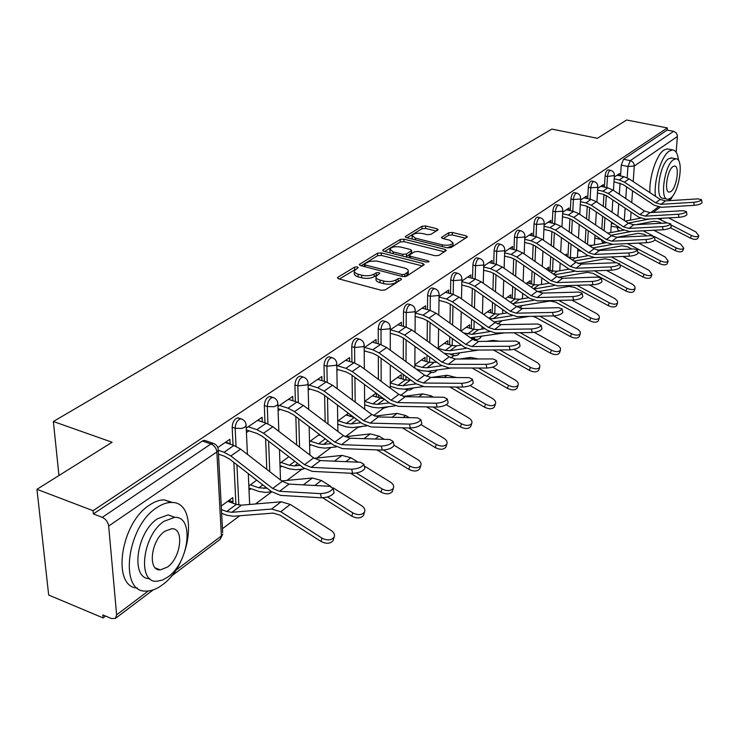 <?xml version="1.0" encoding="UTF-8"?>
<svg xmlns="http://www.w3.org/2000/svg" width="739" height="739" viewBox="0 0 739 739"><rect width="100%" height="100%" fill="white"/><g stroke="black" fill="none" stroke-linecap="round" stroke-linejoin="round"><path stroke-width="1.11" d="M357.316 266.881L354.618 267.121L337.917 277.236L337.455 277.735L338.647 278.834L381.241 290.279L385.195 289.928L401.48 279.453L400.871 278.335L398.145 278.575L396.067 279.915C392.649 281.679 388.483 282.049 383.569 281.014L380.022 280.072C376.982 279.185 375.652 277.993 376.022 276.478L379.8 273.347L378.931 272.571L376.225 272.802L374.11 274.123C370.664 275.859 366.526 276.22 361.676 275.204L356.54 273.716L354.351 271.934L354.295 270.779L358.166 267.638L357.316 266.881M355.487 269.412L339.33 279.019M399.309 280.848L396.058 282.529L396.067 279.915M377.241 275.084L374.128 276.719L374.11 274.123M601.213 239.575L602.331 242.198L604.41 242.688M584.965 253.662L586.313 254.576M471.574 337.797L474.808 339.284M450.069 354.203L453.155 355.404M427.733 371.292L430.578 372.207M404.63 389.093L406.995 389.758M437.765 230.097L438.125 229.709L436.888 228.711L425.618 225.968L422.034 226.263L405.203 236.637L406.413 237.644L447.428 247.842L451.113 247.528L467.454 236.868L466.161 235.833L452.296 232.462L448.693 232.757L441.469 237.459L442.726 238.485L449.626 240.184L453.053 242.983C451.298 245.108 447.714 245.736 442.282 244.849L415.318 238.161L412.039 235.455C413.812 233.339 417.396 232.711 422.782 233.579L427.225 234.669L430.855 234.374L437.765 230.097M175.568 570.453L221.386 535.951L216.86 451.945L108.679 526.048L116.623 614.839L115.46 618.367L111.534 618.552L102.841 614.913L103.127 617.933L48.682 595.052L36.95 489.31L112.097 442.236L53.365 421.507L551.867 129.094L597.389 138.295L626.598 120.004L667.363 127.93L93.04 510.695L93.345 513.928L102.296 517.355L210.957 443.936L212.971 443.252L214.402 443.788M36.95 489.31L93.04 510.695M381.352 252.886L377.583 253.2L359.311 264.47L360.512 265.541L402.607 276.58L406.478 276.238L424.241 264.636L422.957 263.537L381.352 252.886L381.352 255.426L377.592 255.74L361.186 265.726M383.135 249.837L400.261 239.464L403.928 239.159L444.998 249.403L446.291 250.466L438.855 255.417L435.114 255.731L418.228 251.472L414.496 251.787L409.277 255.232L410.524 256.304L428.195 260.802L429.091 261.569L426.181 262.096L383.938 251.306L382.728 250.272L383.135 249.837L383.144 250.992M617.896 216.157L618.709 203.853M619.328 194.283L620.067 183.124M620.529 175.974L621.25 165.102L627.938 166.497L630.256 160.649L673.645 131.339L676.167 132.78L677.441 135.468L676.185 152.28M103.127 617.933L105.612 616.077M222.457 528.671L239.732 515.757M255.491 503.961L271.712 491.832L265.421 492.405L259.019 491.5L248.923 487.943M286.981 480.415L302.103 469.099M316.911 458.023L330.73 447.695M345.399 436.721L357.621 427.576M373.592 415.632L383.301 408.362M400.566 395.457L407.854 389.998M426.274 376.225L431.354 372.428M450.808 357.87L453.857 355.588M474.253 340.337L475.436 339.45M672.647 195.974L671.289 198.736L668.684 200.712M667.363 127.93L667.197 130.082L673.645 131.339M108.679 526.048C107.977 521.993 105.853 519.092 102.296 517.355M231.843 502.769L233.025 501.91L228.933 500.442M233.025 501.91L232.803 497.615L221.247 506.049M229.672 444.019L230.134 443.705L225.617 442.171M230.134 443.705L229.912 439.252L217.793 447.511M262.031 421.83L257.837 420.205M262.28 421.655L262.105 417.286L246.253 428.103M292.783 400.741L288.459 399.319M292.847 400.704L292.718 396.409L277.975 406.468M319.987 434.874L319.174 434.606M321.936 380.64L321.853 376.539L308.126 385.906M349.953 416.186L346.471 414.69M350.332 415.909L350.323 414.662M349.658 361.482L349.612 357.611L336.827 366.332M376.123 397L372.539 395.67M376.345 396.834L376.336 393.277M376.114 343.21L376.096 339.552L364.188 347.672M401.129 378.673L397.453 377.49M401.212 378.608L401.222 374.738L390.294 382.71M401.379 325.77L401.388 322.296L390.284 329.871M424.999 361.122L425.036 357.371L414.847 364.807M425.535 309.105L425.572 305.807L415.216 312.865M447.779 344.3L447.843 340.725L438.329 347.672M448.656 293.161L448.712 290.021L439.058 296.607M469.625 328.181L469.699 324.781L461.053 331.09M470.808 277.892L470.872 274.908L461.875 281.042M490.576 312.726L490.668 309.484L483.694 314.565M492.035 263.26L492.128 260.414L483.731 266.142M510.695 297.891L510.806 294.787L505.374 298.75M512.423 249.228L512.515 246.503L504.682 251.851M530.029 283.637L530.149 280.672L526.15 283.591M531.997 235.75L532.098 233.154L524.801 238.134M548.624 269.938L548.754 267.102L546.084 269.051M550.804 222.808L550.924 220.314L544.116 224.961M566.564 256.027L566.665 254.04L565.206 255.103M568.901 210.356L569.03 207.964L562.684 212.296M586.323 198.366L586.452 196.075L580.54 200.112M603.107 186.828L603.246 184.63L597.731 188.39M601.832 229.192L602.627 216.231M603.227 206.338L603.957 194.514M604.41 187.115L605.084 175.993L607.486 176.501C607.948 172.898 608.954 170.838 610.506 170.33L610.765 170.386M585.186 242.78L585.953 229.127M586.535 218.883L587.246 206.347M587.681 198.671L588.318 187.281L590.757 187.817C591.218 184.131 592.262 182.034 593.879 181.508L594.156 181.563M567.921 256.95L568.66 242.558M569.215 231.935L569.898 218.642M570.314 210.67L570.914 199.013L573.381 199.558C573.843 195.807 574.924 193.655 576.605 193.11L576.91 193.175M550.075 270.298L550.712 256.562M551.229 245.533L551.885 231.436M552.273 223.141L552.837 211.197L555.331 211.77C555.802 207.927 556.91 205.719 558.675 205.165L559.007 205.239M531.544 284.025L532.071 271.176M532.551 259.722L533.17 244.757M533.53 236.12L534.038 223.862L536.569 224.453C537.031 220.527 538.186 218.273 540.033 217.691L540.394 217.783M512.275 298.307L512.7 286.446M513.134 274.538L513.697 258.641M514.021 249.616L514.473 237.034L517.051 237.653C517.512 233.635 518.704 231.335 520.635 230.734L521.032 230.827M492.229 313.17L492.553 302.427M492.931 290.021L493.44 273.134M493.717 263.684L494.114 250.761L496.719 251.399C497.181 247.288 498.419 244.923 500.442 244.304L500.885 244.415M471.362 328.661L471.584 319.156M471.898 306.223L472.332 288.265M472.563 278.344L472.886 265.061L475.528 265.726C475.99 261.523 477.274 259.093 479.399 258.447L479.888 258.576M449.608 344.808L449.746 336.698M449.986 323.183L450.319 304.089M450.504 293.651L450.744 279.979L453.423 280.672C453.885 276.358 455.224 273.873 457.45 273.208L457.995 273.347M426.911 361.676L426.985 355.108M427.142 340.984L427.364 320.652M427.484 309.632L427.632 295.554L430.347 296.274C430.809 291.859 432.204 289.3 434.541 288.607L435.142 288.773M403.226 379.292L403.245 374.47M403.3 359.671L403.383 338.009M403.42 326.342L403.476 311.83L406.238 312.579C406.69 308.052 408.14 305.419 410.607 304.699L411.272 304.893M378.47 397.721L378.46 394.848M378.405 379.329L378.313 356.226M378.266 343.829L378.211 328.846L381.01 329.64C381.453 324.984 382.978 322.287 385.573 321.53L386.312 321.751M352.577 417.018L352.577 416.343M352.383 400.03L352.087 375.338M351.94 362.156L351.755 346.674L354.591 347.496C355.034 342.72 356.623 339.94 359.366 339.155L360.189 339.413M325.16 421.867L324.624 395.439M324.347 381.379L324.024 365.362L326.897 366.23C327.34 361.316 329.003 358.452 331.894 357.63L332.818 357.925M296.662 444.943L295.84 416.584M295.397 401.563L294.916 384.973L297.835 385.878C298.27 380.825 300.016 377.878 303.073 377.01L304.099 377.352M266.797 469.376L265.624 438.874M264.996 422.8L264.331 405.582L267.296 406.524C267.721 401.332 269.55 398.284 272.802 397.379L273.947 397.776M235.917 504.238L233.875 462.411M233.034 445.155L232.166 427.253L235.159 428.25C235.575 422.902 237.515 419.752 240.96 418.801L242.244 419.262M53.365 421.507L58.954 475.519M249.015 490.179L251.048 488.691M280.072 467.417L281.698 466.226M309.632 445.746L310.879 444.832M337.788 425.11L338.693 424.445M364.65 405.415L365.242 404.981M619.291 175.706L619.43 173.591L614.303 177.092M608.354 169.868L608.105 169.822C606.553 170.33 605.546 172.39 605.084 175.993M591.708 181.037L591.44 180.981C589.824 181.508 588.78 183.605 588.318 187.281M574.434 192.63L574.148 192.565C572.457 193.11 571.376 195.253 570.914 199.013M556.495 204.666L556.171 204.601C554.407 205.156 553.299 207.354 552.837 211.197M537.853 217.192L537.493 217.109C535.655 217.682 534.5 219.936 534.038 223.862M518.455 230.217L518.067 230.125C516.136 230.716 514.935 233.025 514.473 237.034M498.262 243.778L497.837 243.676C495.814 244.295 494.567 246.65 494.114 250.761M477.228 257.911L476.757 257.791C474.632 258.438 473.348 260.858 472.886 265.061M455.279 272.645L454.771 272.515C452.545 273.19 451.206 275.675 450.744 279.979M432.398 288.044L431.825 287.896C429.488 288.579 428.084 291.138 427.632 295.554M408.482 304.126L407.854 303.951C405.388 304.671 403.928 307.295 403.476 311.83M383.476 320.948L382.784 320.754C380.179 321.502 378.654 324.199 378.211 328.846M357.306 338.564L356.531 338.342C353.787 339.127 352.198 341.908 351.755 346.674M329.88 357.029L329.021 356.78C326.13 357.593 324.458 360.456 324.024 365.362M301.124 376.419L300.163 376.123C297.096 376.982 295.341 379.929 294.916 384.973M271.684 397.628L269.846 396.446C266.594 397.342 264.756 400.39 264.331 405.582M239.889 419.013L237.967 417.812C234.512 418.764 232.573 421.904 232.166 427.253M620.326 230.845L618.229 230.365L617.157 227.557M667.197 130.082L623.568 159.264L621.25 165.102M93.345 513.928L202.366 441.007L204.389 440.324L205.71 440.777M246.457 432.509L248.96 430.791M256.729 480.165L248.831 485.929M278.123 410.792L280.192 409.378M288.875 456.711L279.933 463.242M308.228 390.155L309.9 389.01M319.405 434.43L309.521 441.645M336.901 370.498L338.194 369.602M348.438 413.249L337.723 421.073M364.216 351.764L365.186 351.108M376.077 393.083L364.613 401.453M390.284 333.889L390.94 333.446M354.304 271.832L354.277 274.243L355.69 275.869L358.203 276.885L358.175 274.28M374.128 276.719C370.682 278.464 366.544 278.834 361.694 277.809L358.203 276.885M376.022 277.531L376.031 279.093C375.661 280.608 376.992 281.808 380.031 282.695L380.022 280.072M396.058 282.529C392.649 284.303 388.483 284.672 383.578 283.637L380.031 282.695M422.431 265.975L381.352 255.426M364.66 263.832L365.195 264.904L402.099 274.557L404.806 274.317L408.251 271.509C408.602 270.003 407.244 268.811 404.187 267.943L376.373 260.969L369.703 261.384L364.66 263.832M408.242 273.116L408.242 274.104L405.157 276.682M384.603 251.482L400.252 241.958L400.261 239.464M444.472 251.805L403.919 241.653L400.252 241.958M400.898 247.094C395.383 246.198 391.707 246.863 389.859 249.08L393.12 251.87L402.69 254.308L406.441 253.985L411.669 250.558L410.422 249.505L400.898 247.094M389.859 249.856L390.155 252.895M405.637 256.849L406.432 256.535L406.441 253.985M411.651 252.803L406.432 256.535M412.039 236.166L412.26 239.103M447.197 247.787L453.007 245.487L453.016 244.794M465.625 238.198L452.259 234.937L448.647 235.233L443.28 238.623M436.25 231.03L425.599 228.434L422.006 228.72L407.078 237.81M333.594 539.017L333.16 540.542C330.398 543.802 326.352 544.116 321.022 541.465L321.955 538.112C327.285 540.754 331.34 540.449 334.102 537.188C335.118 534.814 334.157 532.588 331.211 530.528L290.251 504.423L281.134 501.79L241.487 505.153L236.36 504.395L227.76 501.301M221.441 509.596L226.707 511.508L231.852 512.293L271.619 509.042L280.774 511.721L321.955 538.112M221.645 513.346L226.901 515.268L233.376 516.265L273.153 513.097L279.915 515.083L321.022 541.465M320.384 493.624C326.749 493.301 330.97 491.564 333.04 488.424L329.779 486.29L289.06 484.11L279.518 491.287L320.384 493.624L321.483 497.8C327.848 497.486 332.07 495.749 334.13 492.599L333.825 491.407M218.476 454.152L224.286 456.148L229.626 459.104L271.389 491.564L280.635 495.398L321.483 497.8M218.291 450.263L224.083 452.25L230.827 455.972L272.663 488.461L279.518 491.287M225.155 442.485L233.94 445.46L240.637 449.146L282.243 481.311L289.06 484.11M363.921 514.039L363.533 515.388C360.909 518.455 357.011 518.713 351.829 516.173L352.78 512.857C357.962 515.406 361.87 515.148 364.493 512.09C365.454 509.808 364.475 507.675 361.565 505.661L333.049 487.814M250.345 484.821L258.872 487.805L267.102 488.23M322.712 497.809L351.829 516.173M327.525 496.968L352.78 512.857M281.725 480.913L312.366 477.994L321.345 480.479L330.804 486.401M303.396 484.876L306.491 485.043M392.714 490.317L392.354 491.509C389.869 494.4 386.1 494.613 381.065 492.156L382.035 488.895C387.079 491.352 390.848 491.139 393.333 488.257C394.247 486.077 393.259 484.008 390.377 482.059L364.29 466.004M281.042 462.429L289.439 465.274L294.464 465.921L300.136 465.339M280.016 465.653L289.559 468.905L295.877 469.727L303.988 468.914M350.498 473.209L381.065 492.156M356.374 473.015L382.035 488.895M314.204 458.309L342.028 455.39L350.886 457.746L358.073 462.171M351.644 469.228C357.842 468.877 361.907 467.233 363.856 464.295L360.549 462.281L320.347 460.563L311.295 467.381L351.644 469.228L352.697 473.32C358.886 472.978 362.951 471.325 364.89 468.369L364.623 467.297M246.336 429.922L257.043 433.47L262.29 436.324L303.258 467.741L312.357 471.399L352.697 473.32M248.193 426.772L256.886 429.645L263.509 433.239L304.551 464.674L311.295 467.381M257.588 420.371L266.234 423.207L272.83 426.754L313.641 457.894L320.347 460.563M381.296 446.088C387.328 445.719 391.254 444.157 393.093 441.395L389.749 439.493L350.064 438.209L341.464 444.684L381.296 446.088L382.294 450.088C388.326 449.728 392.252 448.167 394.081 445.386L393.841 444.416M278.049 408.695L288.155 411.928L293.318 414.681L333.52 445.118L342.471 448.619L382.294 450.088M279.471 405.443L288.044 408.177L294.556 411.641L334.822 442.098L341.464 444.684M288.404 399.356L296.93 402.053L303.415 405.471L343.459 435.659L350.064 438.209M162.386 584.835C191.567 564.541 198.828 501.079 171.291 502.483C166.672 502.474 161.804 504.22 156.696 507.73C126.424 526.658 118.656 593.639 146.562 591.061C151.661 591.006 156.936 588.937 162.386 584.835M172.741 502.566L164.16 499.869C159.522 499.841 154.645 501.578 149.518 505.07C120.355 523.129 111.349 587.329 137.5 588.078M149.795 578.637C130.249 579.478 136.152 532.32 157.509 518.76L168.141 514.889L174.995 517.337M168.113 576.845C189.184 562.287 194.505 516.155 174.718 517.337L164.123 521.244C142.498 535.091 136.909 583.043 156.88 581.251L162.395 580.124L168.113 576.845M164.843 531.267C150.968 540.283 147.403 570.97 160.252 569.889L167.42 567.099C181.055 557.797 184.51 527.868 171.744 528.699L164.843 531.267M668.656 200.712L670.051 198.56M678.55 160.575C677.802 153.804 675.816 150.257 672.592 149.925L669.248 151.098C661.294 155.947 653.35 181.988 655.493 196.306M668.509 149.102L667.326 148.862L663.955 150.026C656.481 154.617 648.824 177.923 649.987 192.667M666.892 199.096L663.003 198.246C654.606 199.179 659.53 164.15 668.647 158.691L671.945 157.998M670.412 198.301C679.363 192.473 684.249 158.164 675.945 158.811L673.506 159.689C664.435 165.157 659.474 200.241 667.825 199.29L670.412 198.301M672.952 166.617C667.123 170.182 663.936 192.694 669.303 192.122L670.957 191.493C676.739 187.78 679.898 165.582 674.541 166.035L672.952 166.617M420.085 467.741L419.761 468.803C417.387 471.528 413.757 471.704 408.852 469.339L409.84 466.124C414.745 468.498 418.385 468.323 420.75 465.598C421.618 463.51 420.63 461.524 417.775 459.621L394.044 445.248M310.269 441.109L318.546 443.825L323.506 444.407L331.423 443.529M318.62 435.012L321.345 435.899M309.595 444.407L318.629 447.381L324.874 448.13L336.3 446.883M376.964 449.894L408.852 469.339M383.476 450.079L409.84 466.124M345.131 436.749L370.248 433.895L378.978 436.121L384.252 439.317M446.144 446.254L445.839 447.197C443.585 449.765 440.074 449.912 435.299 447.622L436.287 444.453C441.072 446.744 444.592 446.605 446.846 444.037C447.668 442.033 446.67 440.111 443.843 438.264L421.073 424.676M338.12 420.777L346.286 423.382L351.191 423.909L361.094 422.726M346.092 414.967L354.11 417.498M337.769 424.149L346.342 426.883L352.503 427.558L366.35 425.923M402.302 427.816L435.299 447.622M408.815 427.992L436.287 444.453M374.682 416.149L397.129 413.415L405.729 415.521L409.314 417.655M470.974 425.756L470.697 426.597C468.544 429.036 465.145 429.147 460.489 426.93L461.487 423.817C466.152 426.024 469.561 425.923 471.713 423.493C472.489 421.572 471.491 419.706 468.692 417.914L446.273 404.723M364.706 401.388L372.761 403.873L377.592 404.353L389.296 402.866M372.308 395.836L383.855 398.838M364.641 404.796L372.779 407.309L378.867 407.928L395.153 405.877M426.56 406.866L460.489 426.93M432.989 406.977L461.487 423.817M403.097 396.427L422.754 393.887L431.243 395.882L433.313 397.102M409.461 424.112C415.327 423.733 419.133 422.237 420.861 419.641L417.498 417.84L378.322 416.953L370.137 423.114L409.461 424.112L410.413 428.029C416.279 427.659 420.075 426.163 421.803 423.549L421.59 422.68M308.191 388.483L317.752 391.439L322.832 394.09L362.286 423.613L371.107 426.966L410.413 428.029M309.225 385.148L317.668 387.763L324.079 391.097L363.606 420.639L370.137 423.114M317.724 379.356L326.139 381.924L332.513 385.231L371.819 414.505L378.322 416.953M436.241 403.217C441.959 402.82 445.635 401.397 447.271 398.949L443.88 397.249L405.221 396.714L397.425 402.579L436.241 403.217L437.146 407.06C442.864 406.662 446.541 405.24 448.167 402.773L447.982 401.988M336.873 369.214L345.944 371.929L350.942 374.488L389.665 403.143L398.349 406.358L437.146 407.06M337.566 365.823L345.889 368.308L352.198 371.532L390.996 400.205L397.425 402.579M345.667 360.299L353.963 362.757L360.235 365.944L398.82 394.367L405.221 396.714M461.736 383.319C467.316 382.913 470.882 381.555 472.424 379.236L469.025 377.638L430.865 377.426L423.438 383.014L461.736 383.319L462.605 387.079C468.184 386.682 471.741 385.315 473.283 382.996L473.117 382.275M364.207 350.822L372.816 353.325L377.74 355.801L415.771 383.633L424.315 386.719L462.605 387.079M364.595 347.395L372.798 349.769L379.005 352.891L417.101 380.733L423.438 383.014M372.317 342.12L380.493 344.466L386.673 347.552L424.565 375.172L430.865 377.426M494.659 406.201L494.409 406.949C492.359 409.258 489.061 409.341 484.516 407.198L485.523 404.122C490.077 406.265 493.375 406.191 495.435 403.891C496.174 402.044 495.167 400.242 492.405 398.487L470.059 385.536M390.294 382.922L398.044 385.241L402.82 385.675L416.122 383.883M397.37 377.555L405.277 379.901L411.06 380.179M390.294 386.294L398.035 388.622L404.048 389.176L423.096 386.645M449.811 386.959L484.516 407.198M456.157 387.024L485.523 404.122M431.243 377.426L447.224 375.246L456.314 377.564M486.04 364.355C491.481 363.939 494.945 362.637 496.405 360.447L492.987 358.932L455.344 359.015L448.24 364.355L486.04 364.355L486.872 368.04C492.313 367.634 495.767 366.322 497.227 364.124L497.088 363.477M390.284 333.252L398.469 335.571L403.309 337.963L440.666 365.02L449.081 367.985L486.872 368.04M390.386 329.797L398.478 332.079L404.584 335.09L442.005 362.165L448.24 364.355M397.776 324.763L405.831 327.007L411.909 330L449.136 356.845L455.344 359.015M517.291 387.504L517.051 388.187C515.092 390.377 511.896 390.432 507.453 388.354L508.478 385.324C512.921 387.402 516.118 387.356 518.085 385.167C518.787 383.393 517.78 381.657 515.046 379.948L492.599 367.098M414.838 365.278L422.218 367.422L426.93 367.81L441.719 365.722M421.341 360.069L429.137 362.313L436.86 362.258M416.039 368.955L422.181 370.747L428.121 371.246L451.455 367.985M472.11 368.022L507.453 388.354M478.364 368.031L508.478 385.324M459.593 359.006L470.604 357.427L478.355 358.96M509.226 346.258C514.547 345.824 517.91 344.577 519.295 342.508L515.868 341.076L478.715 341.427L471.935 346.526L509.226 346.258L510.021 349.87C515.342 349.455 518.695 348.198 520.08 346.12L519.96 345.529M415.189 316.458L422.985 318.601L427.752 320.92L464.452 347.238L472.738 350.092L510.021 349.87M415.216 313.04L423.013 315.165L429.026 318.084L465.792 344.42L471.935 346.526M422.098 308.172L430.043 310.325L436.028 313.216L472.6 339.34L478.715 341.427M538.916 369.639L538.703 370.248C536.828 372.327 533.715 372.354 529.383 370.341L530.408 367.357C534.75 369.371 537.863 369.343 539.738 367.274L539.701 365.112L537.706 362.858L513.993 349.381M438.319 348.374L445.349 350.369L450.014 350.72L466.189 348.328M444.296 343.321L451.982 345.482L456.628 345.815L461.469 345.095M444.296 353.353L451.169 354.092L478.77 350.055M493.504 349.972L529.383 370.341M499.675 349.935L530.408 367.357M486.493 341.353L492.968 340.383L499.296 341.233M531.387 328.966C536.579 328.532 539.849 327.331 541.17 325.363L537.733 324.015L501.07 324.606L494.585 329.492L531.387 328.966L532.145 332.513C537.345 332.088 540.597 330.878 541.927 328.91L541.807 328.375M439.003 300.385L446.43 302.371L451.123 304.616L487.195 330.241L495.352 332.984L532.145 332.513M439.049 297.023L446.485 298.999L452.407 301.826L488.534 327.46L494.585 329.492M445.377 292.293L453.21 294.362L459.104 297.17L495.047 322.601L501.07 324.606M559.617 352.521L559.423 353.076C557.622 355.053 554.601 355.062 550.37 353.103L551.396 350.166C555.636 352.124 558.656 352.115 560.458 350.147L560.402 348.06L558.407 345.87L534.297 332.347M463.695 332.975L472.119 334.342L489.606 331.654M466.291 327.266L473.875 329.345L478.456 329.649L484.941 328.643M470.392 337.76L504.719 332.864M513.854 332.753L550.37 353.103M520.145 332.67L551.396 350.166M512.044 324.43L518.954 324.319M552.578 312.431C557.649 311.987 560.827 310.833 562.093 308.976L558.647 307.692L522.464 308.514L516.256 313.188L552.578 312.431L553.308 315.913C558.379 315.479 561.548 314.324 562.813 312.449L562.712 311.96M461.792 284.986L468.877 286.834L473.496 289.014L508.959 313.964L516.995 316.615L553.308 315.913M461.857 281.679L468.951 283.517L474.78 286.261L510.298 311.23L516.256 313.188M467.676 277.088L475.399 279.074L481.2 281.799L516.533 306.574L522.464 308.514M579.45 336.134L579.265 336.633C577.538 338.508 574.609 338.499 570.462 336.605L571.496 333.705C575.644 335.608 578.582 335.617 580.309 333.742L580.226 331.728L578.249 329.594L553.548 315.913M487.389 311.876L494.871 313.872L499.398 314.14L507.379 312.856M494.114 321.936L529.383 316.375M532.745 316.31L535.904 317.456L570.462 336.605M539.812 316.172L571.496 333.705M489.227 318.481L493.319 318.648L512.053 315.664M572.854 296.607C577.824 296.154 580.909 295.046 582.12 293.272L578.674 292.071L542.971 293.087L537.013 297.568L572.854 296.607L573.556 300.025C578.526 299.581 581.602 298.464 582.812 296.69L582.72 296.237M483.62 270.225L490.391 271.934L494.936 274.058L529.808 298.38L537.724 300.939L573.556 300.025M483.703 266.964L490.484 268.673L496.22 271.342L531.147 295.683L537.013 297.568M489.042 262.511L496.663 264.423L502.372 267.065L537.124 291.221L542.971 293.087M598.461 320.412L598.294 320.865C596.632 322.657 593.777 322.629 589.731 320.781L590.766 317.927C594.821 319.775 597.675 319.802 599.338 318.01L599.227 316.07L597.26 313.992L571.838 300.071M507.647 297.096L515.028 299.018L519.499 299.258L528.838 297.706M516.422 306.491L549.936 301.032L555.719 302.149L589.731 320.781M558.721 300.403L590.766 317.927M512.441 303.701L533.595 300.302M592.29 281.439C597.149 280.986 600.151 279.915 601.306 278.233L597.869 277.088L562.628 278.298L556.91 282.594L592.29 281.439L592.964 284.801C597.823 284.349 600.825 283.277 601.98 281.587L601.897 281.171M504.543 256.054L511.019 257.652L515.508 259.712L549.798 283.434L557.603 285.91L592.964 284.801M504.654 252.849L511.139 254.447L516.792 257.033L551.128 280.774L556.91 282.594M509.55 248.526L517.06 250.364L522.695 252.932L556.864 276.497L562.628 278.298M616.705 305.318L616.557 305.734C614.959 307.442 612.178 307.396 608.215 305.604L609.241 302.787C613.213 304.579 615.993 304.625 617.592 302.925L617.471 301.041L615.051 298.722L589.463 284.912M527.101 282.898L534.389 284.746L538.805 284.958L549.382 283.148M537.789 291.646L569.03 286.399L574.739 287.471L608.215 305.604M576.919 285.3L609.241 302.787M533.918 288.995L554.324 285.531M610.922 266.899C615.679 266.437 618.608 265.412 619.716 263.805L616.28 262.724L581.501 264.1L576.014 268.229L610.922 266.899L611.578 270.197C616.326 269.744 619.254 268.71 620.354 267.093L620.289 266.724M524.625 242.447L530.833 243.944L535.248 245.939L568.975 269.098L576.669 271.481L611.578 270.197M524.755 239.297L530.962 240.785L536.532 243.307L570.314 266.465L576.014 268.229M529.244 235.094L536.653 236.859L542.195 239.362L575.82 262.363L581.501 264.1M634.228 290.824L634.09 291.194C632.547 292.829 629.84 292.773 625.961 291.027L626.995 288.247C630.884 289.993 633.591 290.058 635.124 288.432L634.773 286.27L632.584 284.349L606.442 270.382M546.657 269.449L553.003 271.028L557.372 271.213L569.067 269.153M558.351 277.356L587.385 272.34L593.011 273.365L600.373 277.31M601.158 277.735L625.961 291.027M594.442 270.825L626.995 288.247M554.389 274.788L574.305 271.315M628.815 252.941C633.471 252.479 636.325 251.482 637.387 249.948L633.951 248.932L599.625 250.466L594.35 254.428L628.815 252.941L629.434 256.184C634.09 255.722 636.944 254.724 638.006 253.181L637.942 252.84M543.913 229.367L549.862 230.771L554.213 232.711L587.403 255.324L594.987 257.625L629.434 256.184M544.052 226.273L550.001 227.658L555.488 230.106L588.734 252.729L594.35 254.428M548.172 222.19L555.479 223.889L560.938 226.319L594.027 248.784L599.625 250.466M651.068 276.885L650.939 277.227C649.461 278.788 646.819 278.714 643.013 277.014L644.048 274.28C647.854 275.98 650.496 276.053 651.974 274.502L648.953 270.262L622.811 256.461M568.245 257.172L575.228 257.985L587.967 255.685M560.153 263.315L560.79 263.472M578.203 263.583L605.019 258.826L610.571 259.805L616.086 262.733M619.901 264.756L643.013 277.014M611.31 256.941L644.048 274.28M574.009 261.116L593.685 257.606M645.997 239.538C650.56 239.066 653.341 238.106 654.366 236.646L650.93 235.686L617.047 237.358L611.975 241.173L645.997 239.538L646.597 242.715C651.151 242.253 653.941 241.293 654.957 239.824L654.902 239.51M562.453 216.795L568.162 218.097L572.448 219.991L605.112 242.078L612.594 244.313L646.597 242.715M562.61 213.737L568.319 215.04L573.723 217.423L606.442 239.528L611.975 241.173M566.37 209.774L573.584 211.419L578.97 213.783L611.532 235.723L617.047 237.358M667.271 263.481L667.151 263.795C665.719 265.283 663.142 265.199 659.419 263.546L660.444 260.849C664.185 262.502 666.763 262.585 668.185 261.098L665.165 256.978L638.607 243.094M577.796 250.503L581.695 251.436M597.454 250.281L621.989 245.819L627.466 246.761L631.78 249.034M637.812 252.202L659.419 263.546M627.503 243.611L660.444 260.849M588.817 245.246L592.429 245.246L606.156 242.715M592.826 247.962L612.853 244.304M662.514 226.642C666.984 226.18 669.71 225.247 670.689 223.843L667.262 222.938L633.813 224.748L628.935 228.416L662.514 226.642L663.095 229.774C667.557 229.312 670.282 228.379 671.261 226.975L671.206 226.688M580.291 204.685L585.768 205.913L589.99 207.751L622.155 229.349L629.526 231.501L663.095 229.774M580.457 201.673L585.935 202.902L591.265 205.22L623.476 226.818L628.935 228.416M583.893 197.83L591.006 199.41L596.318 201.71L628.372 223.169L633.813 224.748M682.864 250.567L682.753 250.863C681.376 252.285 678.864 252.193 675.206 250.576L676.231 247.916C679.898 249.533 682.411 249.625 683.787 248.202L680.776 244.193L653.867 230.254M594.784 238.143L601.444 239.602M616.437 237.367L638.33 233.302L643.734 234.198L646.958 235.88M654.893 240.009L675.206 250.576M643.022 230.808L652.768 235.723M654.366 236.554L676.231 247.916M607.67 233.127L623.651 230.217M610.885 235.288L631.753 231.39M678.402 214.245C682.79 213.774 685.45 212.869 686.392 211.539L682.975 210.68L649.951 212.61L645.249 216.139L678.402 214.245L678.965 217.321C683.344 216.86 686.004 215.954 686.947 214.606L686.891 214.347M597.463 193.018L602.719 194.172L606.885 195.974L638.551 217.081L645.821 219.178L678.965 217.321M597.639 190.062L602.904 191.207L608.16 193.47L639.863 214.596L645.249 216.139M600.761 186.32L607.791 187.845L613.019 190.089L644.584 211.077L649.951 212.61M697.884 238.134L697.782 238.401C696.452 239.769 693.995 239.667 690.411 238.087L691.436 235.464C695.029 237.034 697.487 237.145 698.817 235.778L695.815 231.88L668.592 217.903M611.347 223.39L614.285 224.065M611.162 226.236L619.642 227.658M636.261 224.619L654.07 221.238L659.4 222.106L661.617 223.243M670.495 227.824L690.411 238.087M657.849 218.504L667.123 222.947M670.873 224.878L691.436 235.464M625.259 221.09L640.51 218.162M628.233 223.076L649.877 218.947M693.709 202.301C698.004 201.83 700.609 200.962 701.514 199.678L698.106 198.865L665.497 200.906L660.971 204.315L693.709 202.301L694.244 205.331C698.54 204.869 701.145 203.992 702.041 202.698L702.004 202.458M613.998 181.776L623.171 184.621L654.357 205.276L661.525 207.299L694.244 205.331M614.183 178.856L619.254 179.947L624.437 182.154L655.659 202.809L660.971 204.315M617.028 175.226L623.956 176.704L629.12 178.893L660.204 199.419L665.497 200.906M354.646 269.698L354.618 267.121M398.145 281.189L398.145 278.575M376.234 275.407L376.225 272.802M605.463 242.845L604.687 242.752L603.615 241.071M494.705 322.361L494.622 321.862M481.412 336.411L479.796 338.462L477.403 339.497L475.306 339.423L473.875 337.557M459.787 352.826L458.106 354.729L455.741 355.653L453.709 355.561L452.259 353.926M437.183 369.98L435.447 371.699L433.137 372.511L431.179 372.382L429.747 371.024M413.526 387.92L409.988 390.044L407.66 389.952L406.284 388.88M388.705 406.69L383.079 408.316L381.832 407.549M362.609 426.366L357.362 427.521L356.364 427.105M334.998 447.021L330.047 447.566M618.857 227.677L620.086 227.954M624.298 220.444L625.129 208.13M625.776 198.569L626.561 186.865M627.171 177.794L627.938 166.497L634.274 166.026L633.203 181.582M632.556 190.838L631.753 202.541M631.088 212.102L630.533 220.074M650.837 212.555L658.227 206.985M677.46 136.447L634.274 166.026C634.201 163.254 632.861 161.462 630.256 160.649L623.568 159.264M116.623 614.839L148.308 590.978M604.132 230.744L604.936 217.783M605.546 207.89L606.303 195.604M606.802 187.632L607.486 176.501L614.405 175.494C614.414 172.778 613.121 171.051 610.506 170.33L608.105 169.822M587.514 244.36L588.299 230.716M588.881 220.462L589.63 207.52M590.101 199.207L590.757 187.817L597.361 187.309L597.833 186.755C597.842 184.002 596.521 182.247 593.879 181.508L591.44 180.981M570.332 257.68L571.044 244.175M571.598 233.552L572.319 219.908M572.771 211.234L573.381 199.558L580.133 199.031L580.632 198.449C580.632 195.65 579.293 193.867 576.605 193.11L574.148 192.565M552.532 270.908L553.132 258.216M553.65 247.196L554.333 232.794M554.767 223.723L555.331 211.77L562.231 211.206L562.767 210.587C562.758 207.751 561.4 205.941 558.675 205.165L556.171 204.601M534.029 284.654L534.528 272.876M535.008 261.421L535.655 246.216M536.052 236.72L536.569 224.453L543.627 223.871L544.19 223.215C544.181 220.333 542.795 218.495 540.033 217.691L537.493 217.109M514.797 298.953L515.194 288.192M515.628 276.275L516.219 260.202M516.589 250.244L517.051 237.653L524.265 237.053L524.866 236.351C524.847 233.422 523.434 231.547 520.635 230.734L518.067 230.125M494.788 313.844L495.084 304.209M495.472 291.803L495.989 274.788M496.312 264.331L496.719 251.399L504.109 250.77L504.746 250.022C504.719 247.048 503.287 245.145 500.442 244.304L497.837 243.676M473.948 329.363L474.152 320.975M474.475 308.043L474.928 290.011M475.195 279.019L475.528 265.726L483.103 265.07L483.777 264.276C483.749 261.255 482.281 259.306 479.399 258.447L476.757 257.791M452.231 345.547L452.36 338.564M452.61 325.058L452.961 305.928M446.485 298.999L453.21 294.362L453.423 280.672L461.182 279.979L461.912 279.13C461.866 276.063 460.379 274.086 457.45 273.208L454.771 272.515M429.581 362.433L429.636 357.029M429.802 342.905L430.043 322.564M430.181 310.362L430.347 296.274L438.31 295.545L439.086 294.639C439.031 291.526 437.516 289.512 434.541 288.607L431.825 287.896M405.923 380.077L405.942 376.437M406.007 361.648L406.108 339.986M406.164 327.109L406.238 312.579L414.394 311.821L415.235 310.851C415.17 307.673 413.628 305.632 410.607 304.699L407.854 303.951M381.213 398.524L381.204 396.88M381.158 381.352L381.093 358.258M381.047 344.642L381.01 329.64L389.388 328.837L390.284 327.793C390.22 324.569 388.649 322.481 385.573 321.53L382.784 320.754M355.182 402.118L354.914 377.435M354.757 363.015L354.591 347.496L363.2 346.656L364.17 345.538C364.087 342.259 362.489 340.134 359.366 339.155L356.531 338.342M328.014 424.01L327.506 397.582M327.211 382.294L326.897 366.23L335.755 365.343L336.79 364.133C336.698 360.798 335.072 358.637 331.894 357.63L329.021 356.78M299.563 447.15L298.759 418.801M298.307 402.543L297.835 385.878L306.944 384.945L308.071 383.643C307.969 380.252 306.297 378.045 303.073 377.01L300.163 376.123M269.753 471.658L268.599 441.155M267.943 423.853L267.296 406.524L273.735 406.718L276.682 405.545L277.892 404.141C277.781 400.695 276.081 398.441 272.802 397.379L269.846 396.446M238.845 505.042L236.914 464.766M236.027 446.301L235.159 428.25L241.764 428.454L244.84 427.207L246.152 425.692C246.022 422.191 244.295 419.891 240.96 418.801L237.967 417.812M246.059 424.334L247.426 454.393M277.827 402.912L278.834 431.336M308.024 382.543L308.717 409.471M336.762 363.145L337.196 388.714M364.151 344.642L364.355 368.983M390.275 326.98L390.294 350.194M415.226 310.112L415.078 332.282M439.086 293.974L438.79 315.193M461.921 278.52L461.496 298.861M483.786 263.721L483.26 283.24M504.755 249.523L504.137 268.285M524.884 235.889L524.182 253.957M518.353 306.177L520.016 305.909M544.209 222.799L543.433 240.203M538.103 291.831L540.181 291.249M562.776 210.209L561.954 227.002M580.651 198.089L579.764 214.319M597.851 186.431L596.918 202.117M614.414 175.189L613.453 190.376M202.366 441.007L210.957 443.936C214.356 445.46 216.324 448.13 216.86 451.945L218.273 450.31L218.153 448.785M171.226 576.272L220.12 539.35L222.753 534.195L219.982 539.461M204.389 440.324L212.971 443.252C216.37 444.37 218.134 446.726 218.273 450.31L222.67 532.671M361.694 277.809L361.676 275.204M383.578 283.637L383.569 281.014M337.935 278.557L337.917 277.236M422.93 265.652L422.957 263.537M359.764 265.246L359.745 264.008M377.592 255.74L377.583 253.2M365.214 266.779L365.195 264.904M402.09 276.451L402.099 274.557M404.796 276.728L404.806 274.317M406.958 275.527L406.967 272.931M403.919 241.653L403.928 239.159M444.97 251.482L444.998 249.403M410.514 258.096L410.524 256.304M428.177 262.114L428.195 260.802M393.12 253.653L393.12 251.87M402.681 256.091L402.69 254.308M411.263 253.505L411.281 250.974M415.3 239.852L415.318 238.161M442.255 246.558L442.282 244.849M441.811 238.115L441.83 237.062M448.647 235.233L448.693 232.757M452.259 234.937L452.296 232.462M466.115 237.884L466.161 235.833M405.582 237.321L405.591 236.231M422.006 228.72L422.034 226.263M425.599 228.434L425.618 225.968M436.86 230.66L436.888 228.711M226.707 511.508L236.36 504.395M280.774 511.721L290.251 504.423M271.619 509.042L281.134 501.79M231.852 512.293L241.487 505.153M233.94 445.46L224.083 452.25M282.243 481.311L272.663 488.461M240.637 449.146L230.827 455.972M258.872 487.805L262.816 484.904M314.842 485.495L321.345 480.479M303.332 484.876L312.366 477.994M263.952 488.516L265.754 487.186M289.439 465.274L294.852 461.293M345.815 461.653L350.886 457.746M334.453 461.164L342.028 455.39M294.464 465.921L297.734 463.501M266.234 423.207L256.886 429.645M313.641 457.894L304.551 464.674M272.83 426.754L263.509 433.239M296.93 402.053L288.044 408.177M343.459 435.659L334.822 442.098M303.415 405.471L294.556 411.641M318.546 443.825L325.271 438.874M375.209 439.021L378.978 436.121M363.985 438.661L370.248 433.895M323.506 444.407L328.098 441.007M346.286 423.382L354.193 417.553M403.143 417.517L405.729 415.521M392.067 417.267L397.129 413.415M351.191 423.909L356.965 419.632M372.761 403.873L380.336 398.284M429.719 397.055L431.243 395.882M418.791 396.898L422.754 393.887M377.592 404.353L384.446 399.272M326.139 381.924L317.668 387.763M371.819 414.505L363.606 420.639M332.513 385.231L324.079 391.097M353.963 362.757L345.889 368.308M398.82 394.367L390.996 400.205M360.235 365.944L352.198 371.532M380.493 344.466L372.798 349.769M424.565 375.172L417.101 380.733M386.673 347.552L379.005 352.891M398.044 385.241L405.277 379.901M455.048 377.555L455.584 377.139M444.268 377.5L447.224 375.246M402.82 385.675L410.043 380.317M405.831 327.007L398.478 332.079M449.136 356.845L442.005 362.165M411.909 330L404.584 335.09M422.218 367.422L429.137 362.313M468.563 358.988L470.604 357.427M426.93 367.81L433.839 362.692M430.043 310.325L423.013 315.165M472.6 339.34L465.792 344.42M436.028 313.216L429.026 318.084M445.349 350.369L451.982 345.482M491.768 341.307L492.968 340.383M450.014 350.72L456.628 345.815M495.047 322.601L488.534 327.46M459.104 297.17L452.407 301.826M467.519 334.028L473.875 329.345M472.119 334.342L478.456 329.649M475.399 279.074L468.951 283.517M516.533 306.574L510.298 311.23M481.2 281.799L474.78 286.261M488.913 318.26L494.871 313.872M493.319 318.648L499.398 314.14M496.663 264.423L490.484 268.673M537.124 291.221L531.147 295.683M502.372 267.065L496.22 271.342M510.51 302.353L515.028 299.018M513.651 303.581L519.499 299.258M517.06 250.364L511.139 254.447M556.864 276.497L551.128 280.774M522.695 252.932L516.792 257.033M531.193 287.101L534.389 284.746M533.632 288.792L538.805 284.958M536.653 236.859L530.962 240.785M575.82 262.363L570.314 266.465M542.195 239.362L536.532 243.307M551.035 272.479L553.003 271.028M553.428 274.123L557.372 271.213M555.479 223.889L550.001 227.658M594.027 248.784L588.734 252.729M560.938 226.319L555.488 230.106M570.083 258.438L570.924 257.819M572.439 260.045L575.228 257.985M573.584 211.419L568.319 215.04M611.532 235.723L606.442 239.528M578.97 213.783L573.723 217.423M628.455 244.064L629.138 243.537M590.701 246.521L592.429 245.246M591.006 199.41L585.935 202.902M628.372 223.169L623.476 226.818M596.318 201.71L591.265 205.22M644.722 231.538L645.858 230.66M608.252 233.524L608.991 232.979M607.791 187.845L602.904 191.207M644.584 211.077L639.863 214.596M613.019 190.089L608.16 193.47M660.389 219.474L661.95 218.273M623.956 176.704L619.254 179.947M660.204 199.419L655.659 202.809M629.12 178.893L624.437 182.154M380.964 407.66L382.349 408.085M248.286 473.607L249.653 504.46M279.453 449.488L280.506 479.971M309.151 426.662L309.863 455.012M337.464 405.037L337.889 431.456M364.484 384.511L364.678 409.184M390.294 364.992L390.294 388.086M414.976 346.406L414.819 368.068M438.596 328.698L438.31 349.039M461.228 311.793L460.831 330.933M460.545 344.439L460.526 345.233M482.927 295.646L482.438 313.678M482.087 326.61L482.013 329.095M503.739 280.201L503.176 297.207M502.769 309.613L502.631 313.622M497.79 324.042L502.123 320.68M523.739 265.403L523.11 281.476M522.649 293.383L522.436 298.768M520.08 308.228L521.993 305.586M542.943 251.232L542.269 266.428M541.761 277.882L541.475 284.506M540.311 292.746L541.077 291.092M561.428 237.625L560.707 252.027M560.162 263.047L559.783 270.788M559.257 277.735L559.405 277.171M579.21 224.564L578.461 238.217M577.889 248.84L577.408 257.588M596.336 212.01L595.569 224.97M594.96 235.214L594.387 244.886M612.843 199.936L612.058 212.25M611.421 222.143L610.756 232.646M653.174 212.416L659.982 207.28M115.46 618.367L153.167 589.907M364.373 266.557L364.355 264.368M408.242 274.104L408.251 271.509M409.258 257.772L409.267 255.518M411.651 253.089L411.669 250.558M453.007 245.487L453.053 242.983M333.16 540.542L334.102 537.188M333.04 488.424L334.13 492.599M363.533 515.388L364.493 512.09M392.354 491.509L393.333 488.257M363.856 464.295L364.89 468.369M393.093 441.395L394.081 445.386M171.291 502.483L164.16 499.869M168.141 514.889L174.718 517.337M155.486 568.005L160.252 569.889M672.592 149.925L667.326 148.862M671.086 157.823L675.945 158.811M668.712 192.001L669.303 192.122M419.761 468.803L420.75 465.598M445.839 447.197L446.846 444.037M470.697 426.597L471.713 423.493M420.861 419.641L421.803 423.549M447.271 398.949L448.167 402.773M472.424 379.236L473.283 382.996M494.409 406.949L495.435 403.891M496.405 360.447L497.227 364.124M517.051 388.187L518.085 385.167M519.295 342.508L520.08 346.12M538.703 370.248L539.738 367.274M541.17 325.363L541.927 328.91M559.423 353.076L560.458 350.147M562.093 308.976L562.813 312.449M579.265 336.633L580.309 333.742M582.12 293.272L582.812 296.69M598.294 320.865L599.338 318.01M601.306 278.233L601.98 281.587M616.557 305.734L617.592 302.925M619.716 263.805L620.354 267.093M634.09 291.194L635.124 288.432M637.387 249.948L638.006 253.181M650.939 277.227L651.974 274.502M654.366 236.646L654.957 239.824M667.151 263.795L668.185 261.098M670.689 223.843L671.261 226.975M682.753 250.863L683.787 248.202M686.392 211.539L686.947 214.606M697.782 238.401L698.817 235.778M701.514 199.678L702.041 202.698"/></g></svg>
